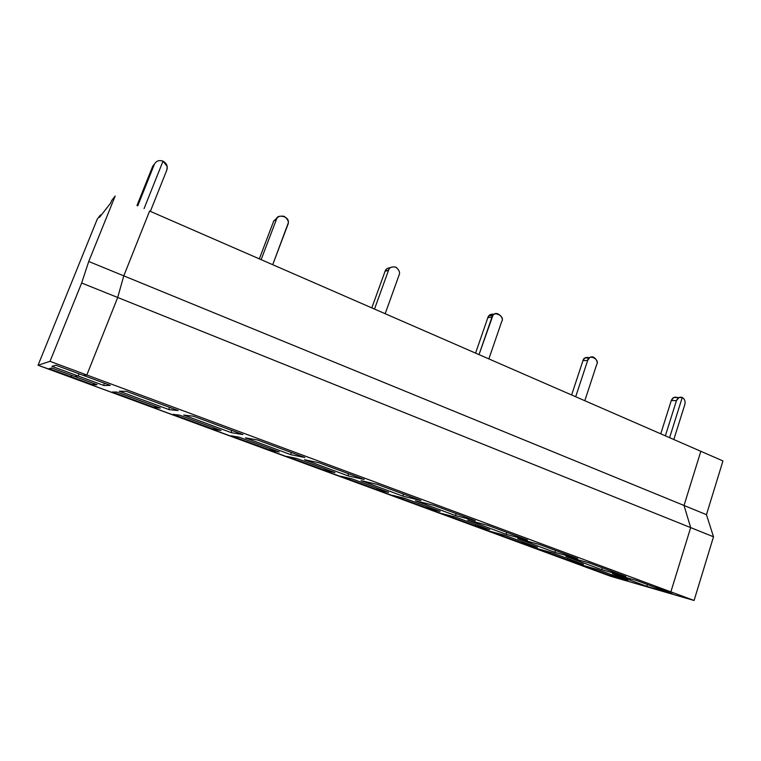 <?xml version="1.0" encoding="UTF-8"?>
<svg xmlns="http://www.w3.org/2000/svg" width="761" height="761" viewBox="0 0 761 761"><rect width="100%" height="100%" fill="white"/><g stroke="black" fill="none" stroke-linecap="round" stroke-linejoin="round"><path stroke-width="1.14" d="M684.025 505.475L706.455 514.674L722.95 460.938L700.833 451.292L684.025 505.475L700.833 451.292L722.95 460.938L706.455 514.674L713.504 536.781L694.08 600.477L670.86 591.858L690.674 527.611L684.025 505.475L690.674 527.611L713.504 536.781L706.455 514.674L684.025 505.475L690.674 527.611L670.86 591.858L654.593 587.178L670.86 591.858L694.08 600.477L610.664 576.277L694.08 600.477L713.504 536.781L690.674 527.611L670.86 591.858L654.593 587.178L672.172 593.694L646.945 586.398L629.823 580.063L630.546 578.798L629.823 580.063L612.681 575.135L629.823 580.063L646.945 586.398L647.364 584.505L646.945 586.398L672.172 593.694L654.593 587.178L670.86 591.858L690.674 527.611L684.025 505.475L123.786 275.853L117.689 297.475L86.83 375.002L83.368 375.401L86.83 375.002L117.689 297.475L81.655 283.006L88.733 261.48L115.177 196.034L111.639 200.59L110.611 203.13L99.52 217.323L100.471 214.983L97.303 219.063L38.05 365.242L50.017 361.332L81.655 283.006L50.017 361.332L86.83 375.002L50.017 361.332L38.05 365.242L97.303 219.063L100.471 214.983L99.52 217.323L110.611 203.13L111.639 200.59L115.177 196.034L88.733 261.48L81.655 283.006L117.689 297.475L123.786 275.853L88.733 261.48L123.786 275.853L149.603 211.044L123.786 275.853L117.689 297.475L690.674 527.611L117.689 297.475L86.83 375.002L670.86 591.858L86.83 375.002L83.368 375.401L55.962 365.242L110.269 385.38L103.934 385.532L78.155 376.001L74.607 376.41L78.155 376.001L51.929 366.298L55.962 365.242L51.929 366.298L78.155 376.001L79.106 373.822L78.155 376.001L74.607 376.41L51.805 367.991L97.056 384.705L92.928 384.838L38.05 365.242L69.841 376.961L71.153 376.809L49.056 368.657L51.805 367.991L49.056 368.657L71.153 376.809L71.734 375.354L71.153 376.809L69.841 376.961L589.394 568.438L595.834 570.293L596.196 569.142L595.834 570.293L589.394 568.438L610.664 576.277L589.394 568.438L610.636 575.744L69.841 376.961L71.153 376.809L92.928 384.838L93.508 383.392L92.928 384.838L97.056 384.705L74.607 376.41L78.155 376.001L103.934 385.532L110.269 385.38L83.368 375.401L86.83 375.002L117.689 297.475L123.786 275.853L684.025 505.475L700.833 451.292L684.025 505.475M669.594 437.68L682.256 397.489C684.681 398.964 685.547 401.285 684.852 404.443C685.547 401.285 684.681 398.964 682.256 397.489L669.594 437.68M677.043 397.432L673.751 397.489L671.269 400.562C672.505 397.651 674.427 396.614 677.043 397.432M612.681 575.135L627.768 580.71L610.636 575.744L611.026 574.526L610.636 575.744L627.768 580.71L612.681 575.135L629.823 580.063L612.681 575.135L597.395 569.485L612.681 575.135M673.818 439.525L684.852 404.443L673.818 439.525M163.016 161.161L144.067 208.628L163.016 161.161C159.116 159.839 156.233 160.885 154.378 164.29L152.704 166.288L154.616 163.786L152.704 166.288L136.98 205.537L152.704 166.288L154.378 164.29L137.741 205.87L154.378 164.29C156.233 160.885 159.116 159.839 163.016 161.161L144.067 208.628L163.016 161.161L167.192 166.431L166.868 169.941L150.364 211.377L166.868 169.941C167.896 166.183 166.611 163.254 163.016 161.161M149.603 211.044L700.833 451.292L149.603 211.044L123.786 275.853L149.603 211.044M101.127 215.268L100.471 214.983L101.127 215.268M551.934 552.695L536.305 548.339L567.164 559.716L567.573 558.469L567.164 559.716L583.44 564.329L551.934 552.695L583.44 564.329L567.164 559.716L536.305 548.339L551.934 552.695M596.196 569.142L595.834 570.293L596.196 569.142M630.546 578.798L629.823 580.063L612.453 573.632L636.748 580.567L612.453 573.632L629.823 580.063L630.546 578.798M580.852 564.767L595.834 570.293L580.852 564.767L597.395 569.485L580.852 564.767M660.748 433.818L671.269 400.562L660.748 433.818M555.34 550.384L554.959 552.372L577.647 558.65L539.34 544.448L577.647 558.65L554.959 552.372L555.34 550.384M517.756 538.607L554.959 552.372L517.756 538.607L539.34 544.448L517.756 538.607M571.616 394.978L582.955 360.657C583.601 357.889 585.808 356.909 589.585 357.737L584.809 358.003L582.955 360.657L587.663 360.438L575.687 396.747L587.663 360.438L589.528 357.775C593.894 354.093 598.859 362.15 596.691 364.529L584.809 400.724L596.691 364.529C600.248 359.068 588.186 353.57 587.663 360.438L582.955 360.657L571.616 394.978M490.113 531.302L522.113 543.107L522.531 541.842L522.113 543.107L537.447 547.349L522.113 543.107L490.113 531.302L504.762 535.278L537.447 547.349L504.762 535.278L490.113 531.302M665.352 435.825L676.462 400.638L671.269 400.562L676.462 400.638L678.945 397.556L682.256 397.489C679.63 396.671 677.699 397.718 676.462 400.638L665.352 435.825M636.748 580.567L654.593 587.178L636.748 580.567M589.004 562.864L625.827 576.515L601.818 569.704L566.003 556.453L589.004 562.864L566.003 556.453L601.818 569.704L625.827 576.515L589.004 562.864M392.467 495.297L404.842 498.379L440.134 511.411L426.931 508.006L392.467 495.297L426.931 508.006L427.387 506.702L426.931 508.006L440.134 511.411L404.842 498.379L392.467 495.297M415.411 500.748L433.732 505.294L475.302 520.714L455.658 515.635L415.411 500.748L455.658 515.635L475.302 520.714L433.732 505.294L415.411 500.748M487.62 525.28L527.516 540.072L506.284 534.365L467.596 520.058L487.62 525.28L467.596 520.058L506.284 534.365L527.516 540.072L487.62 525.28M489.723 529.723L475.406 525.88L442.198 513.637L455.763 517.176L489.723 529.723L455.763 517.176L442.198 513.637L475.406 525.88L475.834 524.595L475.406 525.88L489.723 529.723M287.068 456.429L296.78 458.464L334.992 472.571L324.31 470.165L287.068 456.429L324.31 470.165L324.795 468.814L324.31 470.165L334.992 472.571L296.78 458.464L287.068 456.429M304.448 459.711L318.859 462.707L364.129 479.497L348.129 475.863L304.448 459.711L348.129 475.863L364.129 479.497L318.859 462.707L304.448 459.711M377.532 484.462L420.89 500.538L402.988 496.153L361.075 480.648L377.532 484.462L361.075 480.648L402.988 496.153L420.89 500.538L377.532 484.462M388.605 492.377L376.6 489.447L340.785 476.243L351.896 478.821L388.605 492.377L351.896 478.821L340.785 476.243L376.6 489.447L377.075 488.115L376.6 489.447L388.605 492.377M172.975 414.355L179.51 415.154L221.013 430.488L213.327 429.233L172.975 414.355L213.327 429.233L213.851 427.834L213.327 429.233L221.013 430.488L179.51 415.154L172.975 414.355M183.734 415.059L193.446 416.21L242.921 434.56L231.306 432.648L183.734 415.059L231.306 432.648L242.921 434.56L193.446 416.21L183.734 415.059M257.56 439.982L304.866 457.523L290.959 454.717L245.394 437.86L257.56 439.982L245.394 437.86L290.959 454.717L304.866 457.523L257.56 439.982M279.173 451.958L269.917 450.103L231.173 435.815L239.363 437.261L279.173 451.958L239.363 437.261L231.173 435.815L269.917 450.103L270.431 448.733L269.917 450.103L279.173 451.958M126.316 391.325L178.131 410.531L169.028 409.618L119.315 391.221L126.316 391.325L119.315 391.221L169.028 409.618L178.131 410.531L126.316 391.325M160.362 408.086L154.378 407.496L112.324 391.991L117.042 392.086L160.362 408.086L117.042 392.086L112.324 391.991L154.378 407.496L154.93 406.079L154.378 407.496L160.362 408.086M602.217 567.763L601.818 569.704L602.217 567.763M455.991 513.551L455.658 515.635L455.991 513.551M475.577 353.114L487.83 317.679C488.353 315.254 490.426 314.141 494.032 314.341C491.663 313.884 489.913 314.407 488.809 315.92L487.83 317.679L491.967 317.118L479.021 354.616L492.947 315.339C496.495 309.775 504.743 318.212 501.708 321.532L488.866 358.907L501.708 321.532C505.542 315.929 492.529 309.993 491.967 317.118L487.83 317.679L475.577 353.114M506.636 532.329L506.284 534.365L506.636 532.329M348.395 473.665L348.129 475.863L348.395 473.665M371.806 307.891L385.076 271.268C385.513 269.251 387.32 268.043 390.488 267.644C387.454 267.977 385.684 269.109 385.161 271.04L388.529 270.298L374.507 309.061L388.614 270.069C389.461 267.339 391.925 266.388 396.034 267.216C399.24 270.05 400.257 272.676 399.078 275.073L385.171 313.713L399.078 275.073C400.286 272.581 399.202 269.927 395.825 267.121C391.649 266.493 389.213 267.549 388.529 270.298L385.076 271.268L371.806 307.891M403.282 494.013L402.988 496.153L403.282 494.013M231.506 430.326L231.306 432.648L231.506 430.326M259.32 258.864L273.741 220.966L277.755 217.427L273.741 220.966L276.386 219.529L261.137 259.653L276.386 219.529C276.262 213.66 290.112 215.934 288.21 223.135L272.714 264.704L287.839 224.714C289.151 222.136 287.981 219.358 284.31 216.362C279.772 215.629 277.137 216.676 276.386 219.529L273.741 220.966L259.32 258.864M291.187 452.453L290.959 454.717L291.187 452.453M104.048 383.068L103.934 385.532L104.048 383.068M79.106 373.822L78.155 376.001L79.106 373.822M71.734 375.354L71.153 376.809L71.734 375.354M169.189 407.221L169.028 409.618L169.189 407.221M589.528 357.775L584.809 358.003M673.751 397.489L678.945 397.556M492.947 315.339L488.809 315.92M388.614 270.069L385.161 271.04"/></g></svg>
